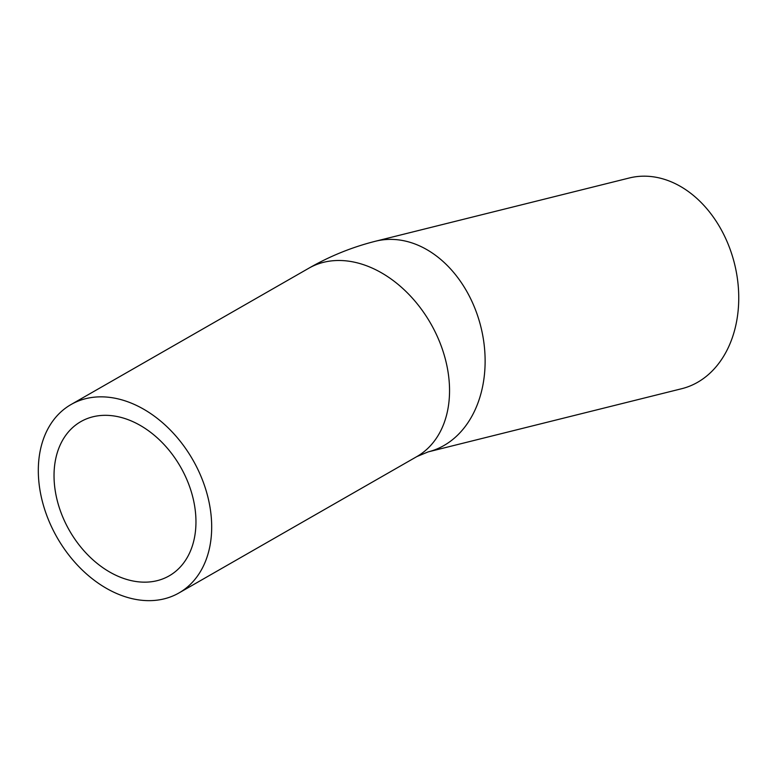 <?xml version="1.0" encoding="UTF-8"?>
<svg xmlns="http://www.w3.org/2000/svg" width="777" height="777" viewBox="0 0 777 777"><rect width="100%" height="100%" fill="white"/><g stroke="black" fill="none" stroke-linecap="round" stroke-linejoin="round"><path stroke-width="1.17" d="M148.728 582.012A88.879 64.005 60.2 0 1 62.937 517.424A88.879 64.005 60.2 0 1 80.798 421.639A88.879 64.005 60.2 0 1 180.526 466.909A88.879 64.005 60.2 0 1 169.201 575.844A88.879 64.005 60.2 0 1 148.728 582.012M96.008 397.028A108.576 78.195 -119.8 0 0 70.998 404.555A108.576 78.195 -119.8 0 0 57.168 537.635A108.576 78.195 -119.8 0 0 178.992 592.938A108.576 78.195 -119.8 0 0 200.806 475.922A108.576 78.195 -119.8 0 0 96.008 397.028M308.857 268.201A108.576 78.195 -119.8 0 1 333.857 260.674A108.576 78.195 -119.8 0 1 438.665 339.568A108.576 78.195 -119.8 0 1 416.851 456.585L428.117 451.903L681.74 388.704A108.576 81.43 -104 0 0 736.013 270.415A108.576 81.43 -104 0 0 639.49 176.35A108.576 81.43 -104 0 0 629.234 178.001L375.612 241.2C352.204 247.086 329.953 256.08 308.857 268.201L70.998 404.555M428.117 451.903A108.576 81.43 -104 0 0 482.391 333.615A108.576 81.43 -104 0 0 385.868 239.559A108.576 81.43 -104 0 0 375.612 241.2M416.851 456.585L178.992 592.938"/></g></svg>
